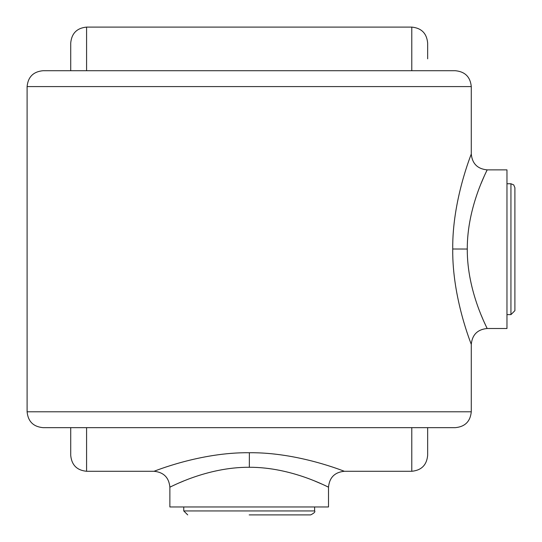 <?xml version="1.0" encoding="UTF-8"?>
<svg xmlns="http://www.w3.org/2000/svg" width="542" height="542" viewBox="0 0 542 542"><rect width="100%" height="100%" fill="white"/><g stroke="black" fill="none" stroke-linecap="round" stroke-linejoin="round"><path stroke-width="0.81" d="M467.272 249.185C467.041 206.265 487.78 169.382 487.136 169.87C487.841 169.294 467.123 205.96 467.272 249.035L467.272 249.185C467.048 292.185 487.793 329.008 487.136 328.506C487.82 329.055 467.102 292.328 467.272 249.32M486.303 171.631L487.136 169.87L506.966 169.87L506.966 328.506L487.136 328.506L484.25 322.28M482.814 319.014L481.14 315.024M452.733 249.347C452.191 298.337 471.648 344.908 471.276 344.366C471.574 344.732 452.096 297.985 452.733 249.002C452.211 199.937 471.669 153.44 471.276 154.009C471.56 153.657 452.096 200.452 452.733 249.347M249.185 467.272C292.111 467.041 328.994 487.78 328.506 487.136C329.082 487.841 292.416 467.123 249.34 467.272L249.185 467.272C206.19 467.048 169.368 487.793 169.87 487.136C169.321 487.82 206.048 467.102 249.056 467.272M326.745 486.303L328.506 487.136L328.506 506.966L169.87 506.966L169.87 487.136L176.096 484.25M179.361 482.814L183.352 481.14M249.029 452.733C200.039 452.191 153.467 471.648 154.009 471.276C153.643 471.574 200.391 452.096 249.374 452.733C298.432 452.211 344.936 471.669 344.366 471.276C344.719 471.56 297.924 452.096 249.029 452.733M27.1 86.584C28.042 76.95 33.326 71.666 42.96 70.724L455.416 70.724C465.05 71.666 470.334 76.95 471.276 86.584L27.1 86.584L27.1 411.784L471.276 411.784C470.334 421.425 465.05 426.71 455.416 427.652L58.827 427.652M411.784 70.724L411.784 27.1C421.425 28.042 426.71 33.326 427.652 42.96L427.652 58.827M70.724 70.724L70.724 42.96C71.666 33.326 76.95 28.042 86.584 27.1L86.584 70.724M314.624 480.978L322.294 484.257M323.289 484.704L324.949 485.463M480.978 183.752L484.257 176.082M484.704 175.086L485.463 173.426M249.185 427.652L42.96 427.652C33.326 426.71 28.042 421.425 27.1 411.784M427.652 427.652L427.652 455.416C426.71 465.05 421.425 470.334 411.784 471.276L411.784 427.652M86.584 427.652L86.584 471.276C76.95 470.334 71.666 465.05 70.724 455.416L70.724 427.652M510.937 183.752L513.714 184.89L514.9 187.715L514.9 310.661L510.937 314.624L510.937 183.752L506.966 183.752M514.9 249.185L514.9 291.792L514.9 249.185M183.752 506.966L183.752 510.937L314.624 510.937C315.464 511.824 314.143 513.145 310.661 514.9L249.185 514.9M452.733 249.002L467.272 249.035M249.374 452.733L249.34 467.272M487.136 328.506C477.509 329.455 472.224 334.739 471.276 344.366L471.276 411.784M169.87 487.136C168.921 477.509 163.637 472.224 154.009 471.276L86.584 471.276M411.784 27.1L86.584 27.1M411.784 471.276L344.366 471.276C334.739 472.224 329.455 477.509 328.506 487.136M471.276 86.584L471.276 154.009C472.224 163.637 477.509 168.921 487.136 169.87M510.937 314.624L506.966 314.624M314.624 506.966L314.624 510.937M183.752 510.937L187.715 514.9"/></g></svg>
